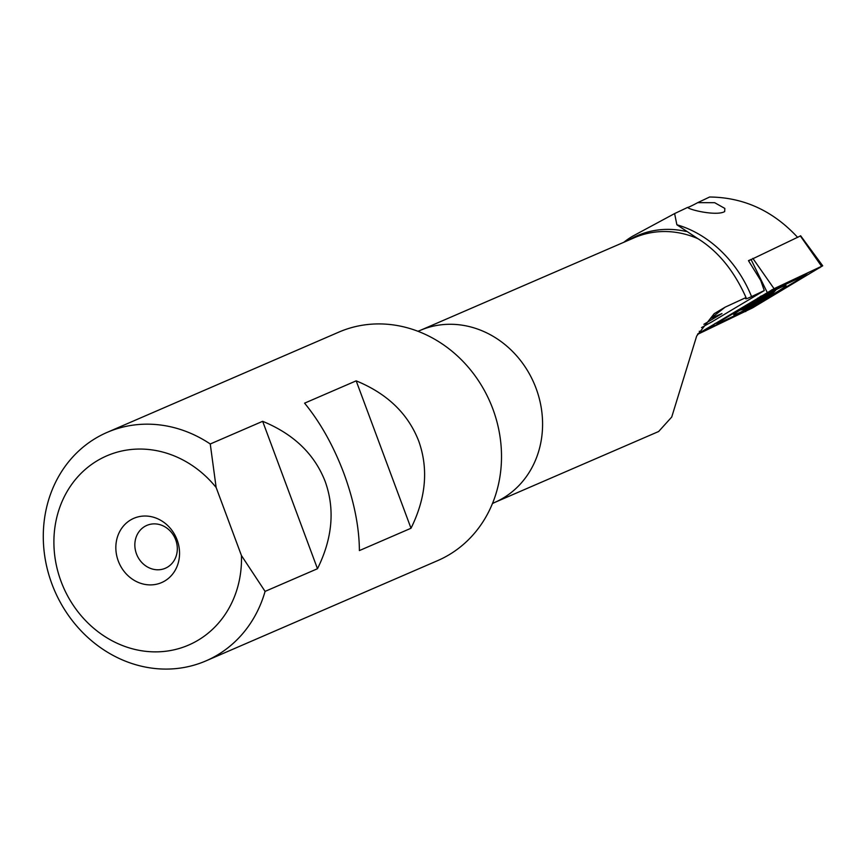 <?xml version="1.0" encoding="UTF-8"?>
<svg xmlns="http://www.w3.org/2000/svg" width="866" height="866" viewBox="0 0 866 866"><rect width="100%" height="100%" fill="white"/><g stroke="black" fill="none" stroke-linecap="round" stroke-linejoin="round"><path stroke-width="1.3" d="M703.874 324.295L721.963 313.568L710.899 318.32L725.123 307.17L746.027 297.536C734.087 270.82 718.066 251.216 697.964 238.713L676.876 224.77L674.614 213.577L687.68 207.385A15.945 0.834 150.7 0 0 689.336 206.866A15.945 0.834 150.7 0 0 697.693 202.655L709.611 197.015C743.721 197.351 773.067 210.817 797.651 237.392M701.525 327.608A15.556 0.812 -29.3 0 1 711.213 322.249L764.277 290.575L751.569 296.594C746.492 298.965 744.717 299.452 746.232 298.034L745.691 298.759M206 660.866L437.666 560.616A124.477 111.054 -113.4 0 0 497.582 488.056A124.477 111.054 -113.4 0 0 492.884 409.044A124.477 111.054 -113.4 0 0 432.708 338.13A124.477 111.054 -113.4 0 0 338.801 332.133L107.135 432.383A124.477 111.054 -113.4 0 0 51.917 583.955A124.477 111.054 -113.4 0 0 206 660.866A124.477 111.054 -113.4 0 0 265.083 591.391L241.452 555.561L216.143 487.493A103.086 91.969 -113.4 0 0 66.963 491.758A103.086 91.969 -113.4 0 0 124.423 646.274A103.086 91.969 -113.4 0 0 241.452 555.561M418.743 441.13C428.605 468.852 426.018 497.896 411.004 528.249L359.401 550.581C359.206 526.809 354.053 501.111 343.932 473.496C333.54 445.958 320.42 422.521 304.583 403.166L356.175 380.845C387.232 393.608 408.092 413.699 418.743 441.13M216.143 487.493L210.254 443.987L262.658 421.309C293.715 434.072 314.575 454.163 325.226 481.593C335.088 509.316 332.501 538.36 317.476 568.724L265.083 591.391M697.964 238.713A93.745 83.645 -113.4 0 0 634.367 237.717L420.042 330.466A93.745 83.645 -113.4 0 1 536.086 388.379A93.745 83.645 -113.4 0 1 494.508 502.529L658.647 431.506L671.724 417.044L696.665 336.04L714.169 313.698L725.123 307.17M177.129 539.962A35.008 31.23 -113.4 0 0 135.497 517.662A35.008 31.23 -113.4 0 0 118.263 560.962A35.008 31.23 -113.4 0 0 159.896 583.262A35.008 31.23 -113.4 0 0 177.129 539.962M175.701 539.832A23.339 20.827 -113.4 0 0 146.809 525.413A23.339 20.827 -113.4 0 0 136.46 553.839A23.339 20.827 -113.4 0 0 165.341 568.258A23.339 20.827 -113.4 0 0 175.701 539.832M697.693 202.655L714.677 202.698L724.842 208.425L724.669 211.575C716.756 216.273 689.152 209.908 687.68 207.385L687.723 207.472M750.032 259.919L748.462 260.666L760.727 280.487L764.277 290.575M623.834 242.274A96.472 86.07 -113.4 0 1 632.505 236.266L674.614 213.577M210.254 443.987A124.477 111.054 -113.4 0 0 107.135 432.383M262.658 421.309L317.476 568.724M356.175 380.845L411.004 528.249M772.299 294.776A29.953 1.559 150.7 0 0 786.003 285.477A29.953 1.559 150.7 0 0 747.477 305.514A29.953 1.559 150.7 0 0 733.773 314.813A29.953 1.559 150.7 0 0 772.299 294.776M775.438 289.222A15.556 0.812 150.7 0 0 758.345 298.554L725.004 318.45A15.556 0.812 150.7 0 0 717.979 323.321A15.556 0.812 150.7 0 0 720.815 322.195L744.338 311.067A15.556 0.812 150.7 0 0 761.43 301.736L794.772 281.84A15.556 0.812 150.7 0 0 801.873 277.109A15.556 0.812 150.7 0 0 798.961 278.094L775.438 289.222L775.752 288.508L771.509 289.98M697.509 334.406L752.565 307.885L822.7 265.786L774.052 288.681L697.758 333.94M800.368 235.974L748.56 260.807M808.314 272.465L799.394 279.35L761.441 301.736M741.177 312.561L712.621 326.709L707.176 328.246M761.311 295.934L757.804 298.305L758.345 298.554M746.275 307.246L744.728 308.383M752.11 303.609L752.576 304.421L764.581 297.688L764.115 296.865L764.559 297.655M748.538 305.73L748.365 307.084L752.576 304.421M763.206 299.235A17.114 0.898 150.7 0 0 773.251 292.805A17.114 0.898 150.7 0 0 753.799 302.57A17.114 0.898 150.7 0 0 743.916 309.292A17.114 0.898 150.7 0 0 763.206 299.235M772.028 293.022A16.335 0.855 150.7 0 0 771.985 293.044A16.335 0.855 150.7 0 0 758.086 300.156A16.335 0.855 150.7 0 0 744.782 308.328A16.335 0.855 150.7 0 0 744.977 308.783A16.335 0.855 150.7 0 0 763 299.311A16.335 0.855 150.7 0 0 772.028 293.022M764.624 297.742L769.333 294.7C772.743 293.271 773.057 292.957 770.285 293.769L772.223 293.293M676.876 224.77A108.921 87.217 64.7 0 1 751.569 296.594M686.132 231.482A94.459 84.273 -113.4 0 0 628.272 240.358M752.825 258.349L774.052 288.681M750.984 259.356L767.211 292.416M800.303 235.888L821.531 266.219M699.263 331.245L699.923 332.576M751.493 307.387L752.565 307.885M819.106 267.367L819.853 267.713M746.405 310.06L745.723 311.608M698.526 333.432L698.245 334.07M799.686 276.557L798.961 278.094M799.275 277.38L775.752 288.508A10.89 8.725 -115.3 0 1 776.163 287.685M757.544 298.185A10.89 4.882 59.2 0 1 757.804 298.305L725.004 318.45M715.024 323.57A10.89 8.725 -115.3 0 0 712.621 326.709M736.555 314.748L736.143 315.581M758.876 299.712L759.439 300.719M420.042 330.466L417.877 331.256M494.508 502.529L492.451 503.568M800.628 235.769L822.7 265.786M801.873 277.109L803.183 274.901M717.979 323.321L715.478 323.289M773.251 292.805A62.233 62.233 0 0 0 776.239 289.59M740.029 310.104A62.233 62.233 0 0 0 743.916 309.292"/></g></svg>
